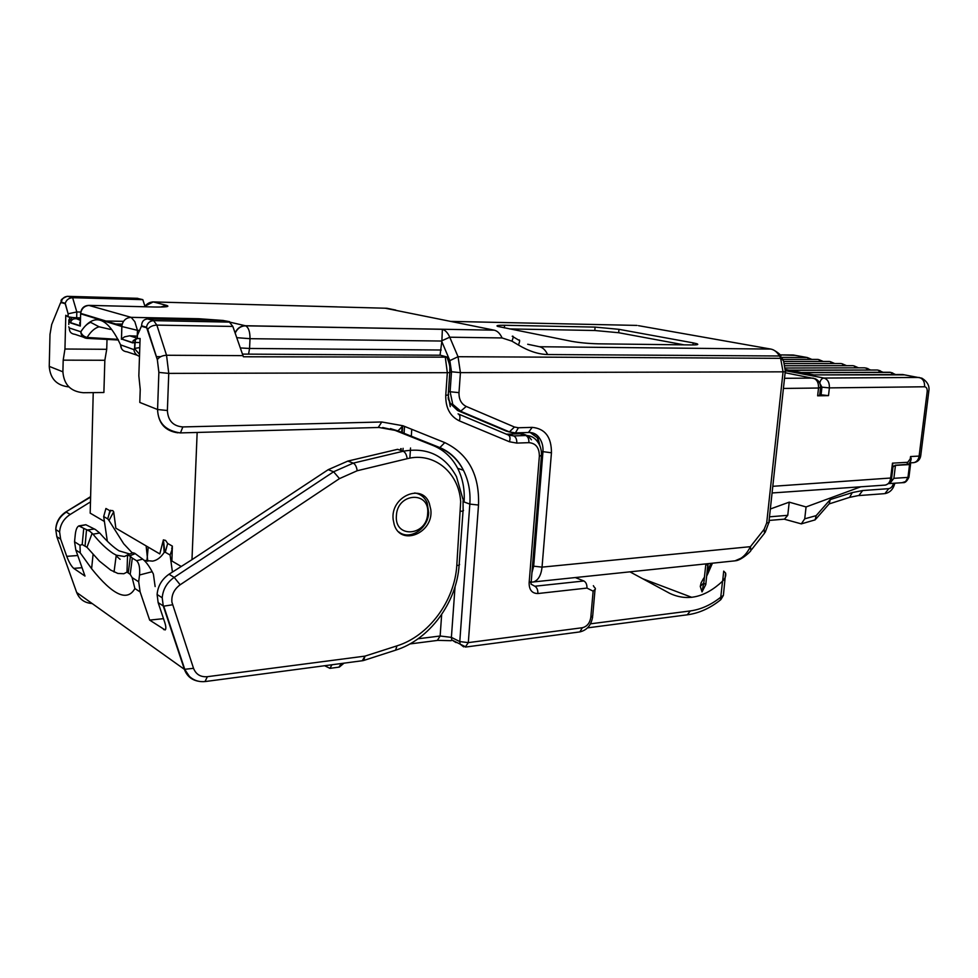 <?xml version="1.0" encoding="UTF-8"?>
<svg xmlns="http://www.w3.org/2000/svg" width="978" height="978" viewBox="0 0 978 978"><rect width="100%" height="100%" fill="white"/><g stroke="black" fill="none" stroke-linecap="round" stroke-linejoin="round"><path stroke-width="1.47" d="M180.991 566.323L171.896 561.005L172.348 546.103L167.654 543.438L165.6 540.431L163.375 539.893L159.805 553.927L115.844 528.169L113.68 511.824L112.763 510.602L109.903 510.748L105.93 508.487L103.68 516.555L107.323 541.201M104.401 521.47L90.172 513.132L90.489 501.885L70.196 514.465C63.729 518.743 60.196 524.587 59.609 532.008L60.648 539.159L56.81 536.653L76.675 592.485L184.402 669.343L193.522 668.304C195.955 674.429 200.576 677.228 207.385 676.69L365.002 656.116L396.97 645.859C428.841 636.03 454.648 600.822 456.787 565.565L460.675 501.69C458.963 472.655 434.049 451.689 407.178 458.694L357.19 470.748L339.488 478.609L180.172 584.771C174.084 589.257 171.321 595.052 171.908 602.155L193.522 668.304M456.09 642.583L451.75 639.918L451.396 637.375L459.782 641.58L469.831 504.098L464.085 501.971C464.905 489.648 462.765 478.425 457.667 468.303C452.044 457.57 443.939 450.002 433.352 445.626L390.528 428.572M197.153 432.459L191.981 559.66L328.217 469.672L347.826 461.09L397.618 449.318L403.229 451.237C405.32 452.325 406.628 454.807 407.178 458.694M107.018 339.39L106.724 349.305L104.842 360.271L103.888 392.508L83.301 392.716C70.697 391.591 63.9 384.635 62.898 371.811L63.191 360.149L64.951 349.012L65.795 315.283L68.008 316.799L68.118 313.791L65.245 303.29C66.418 299.818 68.888 297.96 72.629 297.703L142.825 299.647L136.993 298.302M90.489 501.885L93.228 392.618M168.998 574.245L174.182 577.375C166.969 582.472 162.984 589.269 162.214 597.778L163.253 605.932L158.143 602.595L157.103 594.49C157.849 586.054 161.822 579.294 168.998 574.245L191.981 559.66M172.373 548.67L170.099 555.039L172.409 571.996M155.135 586.568L153.399 574.11L152.165 571.702L139.524 575.003C140.111 567.876 139.133 563.108 136.565 560.712L132.299 558.096L130.196 574.331L132.14 577.607L138.68 581.788L139.524 575.003M138.68 581.788L140.135 591.947L149.658 620.101L163.509 618.658M75.819 550.003L80.257 552.9L79.976 545.259L82.189 544.538L83.753 528.352L78.851 525.907C77.03 526.824 75.844 529.66 75.294 534.391L74.548 541.775L75.819 550.003L84.988 576.054L73.717 568.377C71.321 566.238 68.998 562.228 66.748 556.348L60.648 539.159M324.635 665.725L329.941 668.341L331.97 664.759M104.842 360.271L63.191 360.149M109.903 510.748L107.739 518.902L103.68 516.555M132.336 552.998L123.705 543.78L108.998 520.492L113.68 511.824M108.998 520.492L107.739 518.902M170.099 555.039L165.294 552.252L164.121 552.484C160.808 557.509 156.969 560.382 152.592 561.127L144.218 560.37M164.121 552.484L163.375 539.893M165.294 552.252L167.654 543.438M171.749 548.829L172.348 546.103M177.984 432.838C165.074 431.017 158.265 423.242 157.531 409.501L139.793 402.435L140.233 389.464L138.839 375.821L140.098 338.486L137.054 338.559L140.098 338.547M160.722 356.664L156.358 356.64M122.226 324.085L113.387 323.926M80.367 323.351L79.695 323.339M106.724 349.305L64.951 349.012M531.445 439.807C528.499 435.748 524.636 433.743 519.856 433.78L507.79 434.171L513.707 435.919L525.809 435.516C527.949 436.518 528.988 438.902 528.915 442.655L516.812 443.095L509.428 441.763L459.33 420.858C450.002 416.273 445.479 407.728 445.76 395.222L447.325 372.679L168.754 373.388L167.385 410.515C168.008 420.711 173.155 426.176 182.837 426.934L381.762 421.983L378.254 427.496M506.274 434.134L507.79 434.171M182.837 426.934L180.465 432.912C165.624 430.797 157.996 422.997 157.58 409.513L158.864 372.386L157.336 359.708L146.504 327.227C147.287 323.131 149.658 320.931 153.644 320.637L229.439 322.104L223.045 320.442L147.641 318.938C143.729 319.28 141.724 321.566 141.614 325.784L137.433 335.246L137.323 338.522M229.439 322.104L232.837 326.444L243.388 356.774L447.631 357.153L440.369 355.222L242.483 354.097M139.964 342.52L134.793 342.471L134.597 348.376L139.793 347.63M118.106 339.354L87.115 337.447L87.054 338.4C83.154 337.96 81.052 335.735 80.758 331.75L69.316 327.972C69.242 331.75 71.113 333.865 74.939 334.317L83.362 337.153M139.499 356.347C136.309 355.259 134.426 353.009 133.864 349.611L120.563 344.855C120.844 349.073 123.02 351.408 127.091 351.848L137.152 355.222M142.825 299.647L145.099 306.774M65.171 303.62L68.13 313.779L76.822 311.958L76.663 317.789L72.286 317.483L68.876 321.395L68.827 319.916M68.79 324.488L68.876 321.395L70.612 322.667C71.15 320.222 72.653 318.914 75.123 318.742L80.489 318.84M72.286 317.483L68.044 316.811L68.118 313.791M595.162 588.01L595.406 589.086L593.133 591.152L586.971 588.084C587.044 584.563 586.018 582.191 583.878 580.981L575.443 577.607M411.762 429.305L411.298 436.42M410.54 447.985L409.868 458.12M137.336 338.156L135.355 340.014L134.793 342.471L132.678 342.899L121.639 339.024L124.463 336.872L129.609 335.796L137.213 338.18L133.228 340.613L132.678 342.899M139.561 354.342L134.671 348.743L133.864 349.611M134.658 348.681L133.839 349.232M448.474 391.31L450.1 391.75L451.494 371.774L449.843 360.625L441.811 341.554L440.051 355.222M80.771 312.055L76.822 311.958L72.629 297.703L67.837 296.346L137.69 298.314M76.663 317.789L80.514 317.862M94.328 318.143L96.578 318.18M97.751 319.183L100.013 319.219M732.681 561.091L734.991 560.846M531.531 582.142L735.028 560.834L740.859 558.279C744.454 556.03 747.644 552.167 750.432 546.665L764.148 529.294L766.691 522.961L783.06 371.836L460.418 372.642L459 392.643C458.829 399.33 461.237 403.926 466.225 406.445L514.452 427.019L518.426 427.765L532.203 427.362C545.101 428.608 551.506 437.08 551.445 452.79L541.335 451.42M137.409 336.163L129.609 335.796M121.431 339.28L121.834 326.493L137.458 330.344L134.83 321.676L131.15 317.349C125.979 317.716 122.886 320.539 121.883 325.808L121.834 326.493L80.624 313.791M80.416 321.359L79.756 322.716L80.294 326.065L70.575 322.936M441.811 341.554L441.885 340.747L449.746 337.202C447.826 332.826 445.369 330.197 442.374 329.317L441.885 340.747M123.521 321.334L103.631 320.967M735.15 560.81C741.202 560.626 751.312 550.944 750.872 550.528L750.432 546.665L542.044 567.13L533.67 566.176L542.949 451.909C543.316 446.677 542.203 442.166 539.624 438.376C536.983 434.721 533.536 432.741 529.294 432.435M398.816 531.934C409.684 540.834 428.181 528.707 428.682 512.692L427.178 502.912C424.648 497.191 420.479 493.866 414.684 492.973M160.71 307.019L166.419 305.332C170.343 306.615 166.394 307.178 154.573 307.006L89.499 305.38C84.536 305.711 81.59 308.376 80.661 313.363L80.648 313.388C81.223 308.327 83.937 305.662 88.778 305.38L131.15 317.349L198.864 318.73L200.563 319.989M395.809 310.087L386.885 308.266L153.191 301.921L144.927 306.212M427.667 513.548C426.983 536.188 394.281 538.841 396.396 515.675C397.251 492.509 430.112 490.699 427.667 513.548M513.193 336.848L518.633 340.087C520.027 339.439 519.966 341.09 518.45 345.026L511.959 341.163C513.487 337.239 513.572 335.601 512.215 336.273M692.95 344.941L693.157 342.875L618.976 329.329L618.683 332.728L684.025 344.843M693.157 342.875L696.972 343.767C698.977 344.574 697.253 344.965 691.776 344.941L598.389 343.828C588.45 343.571 579.453 342.728 571.396 341.285L497.765 326.432C495.638 325.576 497.9 325.185 504.55 325.271L504.355 327.874M509.624 328.926L594.795 330.503L595.089 327.104L504.55 325.271M595.089 327.104L618.976 329.329M820.53 387.863L819.711 395.088L817.645 395.809L828.5 395.638L819.76 394.647M594.795 330.503L618.683 332.728M772.791 486.31L891.655 477.949L893.048 466.592L892.474 463.156L907.706 462.288L910.249 458.951L910.555 456.543L919.112 456.078L927.193 391.603C927.364 388.657 926.496 387.043 924.589 386.775L829.381 387.887L828.5 395.638M893.012 466.836L895.457 465.394L893.88 478.328L889.76 483.548L888.794 483.609M910.249 458.951L911.203 458.816L910.64 461.176L908.684 464.257L894.943 465.271M911.203 458.816L910.555 456.543M895.457 465.394L909.552 464.574L910.579 464.049L909.259 463.56M927.193 391.603L928.843 391.053C929.723 385.943 927.413 381.664 921.924 378.193L902.682 374.525L813.953 374.916L802.205 372.679L890.811 372.41L801.349 372.52L789.796 370.332L877.437 370.026L788.965 370.173L785.371 369.488M902.022 482.704L905.604 481.567L907.963 477.398L893.88 478.328M860.774 486.799L806.068 506.946L804.735 518.817L816.153 515.638L815.139 519.868L801.312 523.878L804.735 518.817M770.334 509L789.222 502.154L806.068 506.946M784.197 519.159L801.312 523.878M769.49 516.824L787.767 515.32L789.222 502.154M787.767 515.32L784.429 519.147M816.153 515.638L830.236 499.587L829.246 503.78L815.909 519M705.798 584.502L703.61 583.059L700.272 586.421L702.021 591.91L705.798 584.502L707.73 565.541L706.006 563.89M706.642 576.152L707.962 573.438L707.008 572.595L707.375 571.421L708.463 572.289L708.035 573.255M704.368 578.903L703.292 578.915L701.14 582.79L700.272 586.421M704.246 580.15L702.021 591.91M703.292 578.915L704.563 577.02M629.991 571.873L669.698 593.328C687.363 601.604 704.979 597.558 722.534 581.201C725.175 578.499 726.202 575.785 725.603 573.071L723.708 571.128L722.669 581.066M590.516 623.817L690.309 610.932C700.969 609.465 711.165 604.844 720.896 597.081L723.39 595.394L725.603 573.071M722.534 581.201L720.456 599.954M720.859 599.612L723.39 595.394M643.133 578.903L691.825 597.35M703.61 583.059L703.561 584.832M430.809 509.636L429.293 503.279C422.044 482.606 390.112 496.653 393.18 519.648L394.207 524.575C400.772 546.898 433.877 532.924 430.809 509.636M109.169 615.663L179.805 666.067M158.143 602.595L164.61 621.947C166.064 626.409 166.223 629.086 165.111 629.979L149.658 620.101M80.257 552.9L91.614 568.707C112.922 595.357 127.348 601.959 134.891 588.524L140.135 591.947M132.14 577.607L134.891 588.524M82.189 544.538L86.981 547.289L99.426 561.103L110.636 570.052L117.861 573.45L123.827 573.731L126.993 572.106L130.196 574.331M79.976 545.259L74.548 541.775M132.653 552.876L134.573 553.169L142.702 559.147C145.722 561.445 148.876 565.626 152.165 571.702M128.265 572.656L130.416 556.409L132.299 558.096M130.416 556.409L127.751 554.856L124.402 556.506L116.248 555.162L114.035 571.996M129.817 554.025L119.047 550.846C113.546 547.399 107.36 541.751 100.502 533.902L99.707 533.01L93.02 534.184L89.793 531.225L83.753 528.352M93.02 534.184C99.744 542.533 106.431 548.951 113.093 553.426L116.248 555.162M79.01 525.871L85.832 524.721L95.404 529.514L99.707 533.01M120.086 559.282L116.15 555.907M146.138 545.907L147.776 561.213M418.058 638.781L440.137 636.006L441.665 614.539M437.349 640.431L440.137 636.006L451.396 637.375L455.051 586.678M338.889 667.155L341.383 663.512M463.658 646.861L460.125 644.147L459.782 641.58L468.315 642.619L478.511 505.039C479.599 474.819 468.364 454 444.782 442.606L439.868 447.594L433.352 445.626M382.655 427.52L397.202 430.797L439.061 447.496C449.684 451.885 457.802 459.477 463.425 470.259C468.535 480.442 470.675 491.714 469.831 504.098L478.511 505.039M444.782 442.606L402.924 425.748L397.985 430.895L391.591 428.975M401.078 450.503L401.2 448.609M402.227 432.802L402.63 426.432M531.959 572.643L533.67 566.176M531.054 582.485L531.066 584.159L534.832 586.238L583.878 580.981M402.924 425.748L381.762 421.983M457.667 468.303L463.425 470.259C458.12 459.587 450.271 452.032 439.868 447.594L397.985 430.895L378.951 427.472L179.83 432.924M65.159 303.718L61.321 302.581L60.257 303.535L51.687 324.525L49.988 334.403L49.242 366.383L62.898 371.811M68.9 386.909C56.736 385.564 50.184 378.718 49.242 366.383M146.468 327.728L141.663 326.31M409.904 643.94L437.826 640.37L451.2 640.7L451.75 639.918L465.931 647.008L579.832 631.91L582.362 627.729L468.315 642.619L465.259 647.057M592.631 616.886C591.238 625.199 586.971 630.211 579.832 631.91L579.306 631.984M404.525 426.396L404.061 433.535M403.107 448.327L402.924 451.139M533.328 582.032C538.193 580.406 541.103 575.443 542.044 567.13L551.445 452.79M540.589 447.838L537.228 437.679L529.795 432.227M519.856 433.78L525.809 435.516C530.589 435.467 534.465 437.484 537.411 441.555C540.308 445.406 541.653 449.99 541.47 455.296L539.355 456.31L529.122 582.925C529.147 589.954 532.069 593.487 537.888 593.536C537.961 589.917 536.934 587.485 534.832 586.238M457.606 410.515L450.43 403.669L448.144 397.337M514.452 427.019L509.404 431.897L506.323 431.115L458.132 410.748L508.694 431.799L513.523 432.851M458.511 414.036L508.034 434.88C510.076 435.87 510.528 438.168 509.428 441.763M508.426 435.039L513.707 435.919C515.846 436.934 516.885 439.318 516.812 443.095M541.409 456.029L531.25 581.372L529.122 582.925M537.888 593.536L586.971 588.084M582.362 627.729C587.032 626.556 589.844 623.108 590.81 617.387L593.133 591.152M539.355 456.31C539.367 447.802 535.883 443.254 528.915 442.655M158.864 372.386L157.58 409.513L167.385 410.515M61.321 302.581L61.345 302.141C62.017 298.498 64.181 296.566 67.837 296.346L67.152 296.334C57.482 300.393 62.519 301.75 61.345 302.141L65.245 303.29M60.257 303.535L62.372 299.219M157.336 359.708L158.913 372.41L168.754 373.388L166.541 355.259L156.859 325.112C152.58 325.307 149.561 326.75 147.788 329.452L146.504 327.227L141.614 325.784M147.751 329.537L157.372 359.623C159.182 356.958 162.238 355.503 166.541 355.259L243.021 355.637M147.641 318.938L153.644 320.637L156.859 325.112L232.837 326.444M445.357 357.679L447.325 372.679C450.002 372.642 450.846 372.398 449.831 371.958C449.562 367.85 450.98 367.459 447.093 357.606M80.648 313.388L80.294 326.065M68.741 326.774L69.316 327.972M110.453 329.415L99.071 326.786C94.707 328.046 90.722 331.591 87.115 337.447C83.839 336.628 81.736 334.794 80.807 331.945L80.758 331.75C93.986 312.226 107.25 316.591 120.563 344.855L121.565 348.681M445.76 395.222C448.437 395.149 449.269 394.867 448.266 394.378L449.782 372.52M248.583 354.134L249.561 348.461L240.343 347.948M441.225 350.014L249.561 348.461L250.013 338.681L236.749 337.667M73.802 317.557L80.453 320.405M595.015 589.734L592.705 615.834L590.81 617.387M528.426 432.484L532.203 427.362M459 392.643L450.1 391.75L452.753 404.317L460.467 411.408L466.225 406.445M459.33 420.858C460.479 417.154 460.063 414.819 458.071 413.853M235.172 333.131C237.361 328.425 240.832 325.992 245.6 325.821L245.319 325.735C240.649 325.894 237.238 328.266 235.075 332.838M511.959 341.163L502.093 337.948C500.051 333.51 497.423 330.919 494.22 330.173L245.319 325.735L228.057 321.738M139.744 330.368L137.458 330.344L137.262 336.163M449.843 360.625L458.034 356.713L460.418 372.642L451.494 371.774M782.351 358.608L779.368 355.992L783.586 361.016L785.297 371.163C786.214 371.579 785.481 371.811 783.06 371.836L780.627 358.327L458.034 356.713L449.746 337.202L502.093 337.948M441.836 341.041L250.013 338.681C250.038 331.738 248.571 327.447 245.6 325.821L442.374 329.317M166.419 305.332L153.424 301.97C149.927 301.982 147.116 303.461 144.988 306.42M518.426 427.765L515.406 432.899L514.599 432.912M751.532 549.685L764.527 533.218L764.148 529.294M766.691 522.961C769.099 522.717 769.857 522.215 768.977 521.47L785.236 371.701M229.549 321.652L223.497 320.564M222.556 320.429L198.864 318.73M494.22 330.173L385.173 308.217M638.438 325.662L770.823 349.073C774.331 349.769 777.18 352.08 779.368 355.992L547.607 354.537C538.487 354.317 528.768 351.151 518.45 345.026M337.239 306.884L152.592 301.921M154.573 307.006L153.79 306.982M451.249 321.395L637.02 325.417L451.274 321.407M770.823 349.073L539.526 346.738C542.814 347.52 545.516 350.124 547.607 354.537M527.704 344.256L539.526 346.738M817.645 395.809L818.525 388.021L783.415 388.437M884.32 485.161L885.457 485.076C888.269 484.354 889.98 482.166 890.591 478.535L892.474 463.156M784.515 378.29L813.109 378.119C816.923 379.378 818.72 382.679 818.525 388.021L820.591 387.337C820.579 383.449 818.867 380.613 815.469 378.828L785.126 372.74M819.784 383.18C820.371 380.075 821.764 378.364 823.965 378.046C827.779 379.305 829.588 382.594 829.381 387.887L821.936 387.178L821.068 394.916M906.887 464.574L907.706 462.288M928.794 391.469L920.787 455.259L919.112 456.078C918.489 459.733 916.728 461.922 913.831 462.643L912.633 462.704M785.322 370.686L823.965 378.046L919.149 377.459C923 378.657 924.809 381.75 924.589 386.775M782.302 357.386L807.315 357.532L793.158 355.002L780.004 354.892L795.102 355.356M819.808 383.242L821.936 387.178M813.867 374.892L904.638 374.88M785.322 368.021L864.564 367.826L867.902 368.559M785.053 365.76L853.024 365.674M784.552 363.584L841.117 363.559M783.781 361.457L829.405 361.469M783.402 359.403L817.877 359.415M809.05 359.366L807.315 357.532L811.789 359.378M910.53 464.416L908.99 476.836L907.963 477.398L909.552 464.574M820.444 361.42L818.659 359.549L823.183 361.432M832.009 363.523L830.2 361.603L834.76 363.535M843.782 365.662L841.924 363.694L846.532 365.662M855.738 367.826L853.855 365.821L858.488 367.826M867.889 370.026L865.97 367.985L870.652 370.026M880.249 372.276L878.293 370.185L883.012 372.263M892.816 374.562L890.811 372.41L895.591 374.55M889.956 372.263L801.263 372.508M877.437 370.026L788.879 370.161M830.236 499.587L852.303 492.57L862.694 490.54L888.782 488.658C891.007 488.266 892.596 486.469 893.525 483.291M858.012 495.638L849.576 497.374L852.303 492.57M884.051 493.694L858.806 495.577L862.694 490.54M894.833 483.193C893.354 489.159 890.041 492.631 884.882 493.621L888.782 488.658M708.17 563.658L707.375 571.421L710.908 563.377M690.309 610.932L687.277 614.807M157.091 594.49L162.214 597.778L163.253 605.932L184.402 669.343C186.774 675.835 191.297 679.771 197.984 681.153M204.989 681.58L207.385 676.69M172.519 604.783L163.729 606.164L184.866 669.6L189.426 676.458C193.864 680.517 199.194 682.216 205.441 681.519L362.777 660.676L363.718 660.456L365.002 656.116L362.3 660.737M396.97 645.859L395.601 650.174L363.718 660.456M463.046 510.871L459.208 563.927C460.137 564.722 459.33 565.26 456.787 565.565M463.059 500.663L463.12 509.917C464.061 510.614 463.254 511.066 460.699 511.298M462.936 499.22L456.481 476.665C444.904 455.467 427.154 446.995 403.229 451.237L353.266 463.12C355.295 464.244 356.603 466.799 357.19 470.748M347.826 461.09L353.266 463.12L333.596 471.775L339.488 478.609M180.172 584.771L174.182 577.375L333.596 471.775L328.217 469.672M92.201 603.548C84.621 602.986 79.45 599.294 76.675 592.485M66.748 556.348L77.763 555.516M56.81 536.653L55.758 529.538C56.345 522.166 59.854 516.36 66.296 512.105L70.196 514.465M165.637 629.392L163.619 629.612M82.054 567.705L73.717 568.377M90.257 497.301L65.66 512.056M136.565 560.712L142.702 559.147M126.993 572.106L127.556 554.917M86.981 547.289L92.14 533.218M85.062 545.956L86.541 529.55M80.062 526.091L85.832 524.721M135.184 553.658L129.793 555.822M87.531 529.966L94.389 529.012M343.999 663.157L339.342 667.094L329.941 668.353M110.697 510.223L108.68 515.345M148.216 547.13L146.896 561.066M163.412 539.868L164.817 552.093M400.564 450.332L400.662 448.694M401.701 432.594L402.031 427.606M135.355 340.014L134.671 348.743M118.411 340.002L87.066 338.388M594.502 587.534L593.353 585.7M539.795 445.638C538.976 441.078 538.12 438.425 537.228 437.679L539.624 438.376C537.203 434.489 533.719 432.52 529.171 432.459L515.406 432.899L509.404 431.897L461.164 411.493L452.753 404.317L450.43 403.669L448.205 398.767M99.071 326.786L90.612 322.337C87.054 323.755 83.79 326.945 80.807 331.945C81.394 335.625 83.497 337.777 87.103 338.388M69.756 317.508L68.888 321.261L70.599 322.789M448.205 395.014L450.271 406.64M133.24 340.601L135.257 340.185M121.639 339.024L132.69 342.581M121.883 325.808L121.504 339.195M80.661 313.363L121.883 325.845M70.599 322.654L80.147 325.711M768.891 522.509L765.212 532.301M152.421 301.933L144.781 305.747M163.436 306.945L156.333 307.043M393.547 309.623L387.288 308.339M780.97 356.224C780.64 354.708 778.097 352.593 773.353 349.879M772.07 492.973L885.457 485.076C889.943 483.218 891.997 480.98 891.606 478.364M696.972 343.767L696.874 344.733M909.76 462.875L913.831 462.643C917.682 461.958 919.992 459.697 920.738 455.834M903.122 482.631L889.76 483.548M908.953 477.215C907.009 481.2 905.053 482.998 903.085 482.631M877.413 370.026L880.212 370.76M889.931 372.251L892.718 372.985M849.576 497.374L829.124 503.927M769.087 520.443L785.004 519.098M705.896 563.903L703.561 584.881M708.524 572.13L712.449 563.206M720.431 599.966C710.126 608.194 699.246 613.108 687.791 614.746L587.509 627.876M459.134 565.039C456.787 602.558 429.55 639.624 395.601 650.174M91.614 568.707L93.069 554.428M59.609 532.008L55.758 529.538C56.088 522.093 59.45 516.225 65.832 511.946L90.269 496.848M132.984 552.729L127.727 554.856M126.7 555.504L124.402 556.506"/></g></svg>

